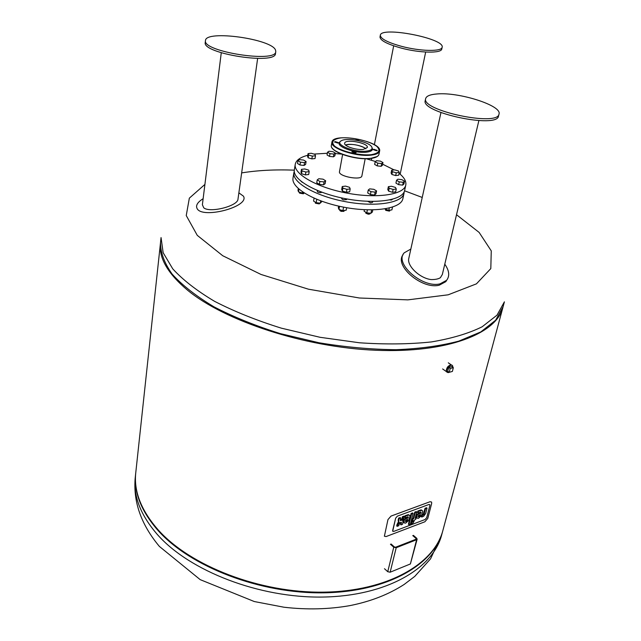 <?xml version="1.0" encoding="UTF-8"?>
<svg xmlns="http://www.w3.org/2000/svg" width="641" height="641" viewBox="0 0 641 641"><rect width="100%" height="100%" fill="white"/><g stroke="black" fill="none" stroke-linecap="round" stroke-linejoin="round"><path stroke-width="0.96" d="M412.764 535.604L416.089 538.488L416.033 539.233L395.625 547.222L394.407 546.973L391.09 544.009M390.441 544.265L393.758 547.222L387.741 571.708L390.145 572.213L396.202 547.735L393.758 547.222M396.202 547.735L416.61 539.73L410.384 563.96L390.145 572.213M413.389 535.363L416.714 538.248L417.139 539.201L416.61 539.73M410.384 563.96L417.139 539.201M387.741 571.708L384.48 568.719M429.879 505.42L426.722 517.616L425.079 519.514L393.646 531.445L392.701 531.261L395.673 518.104L397.38 516.149L428.965 504.467L429.839 504.643L429.879 505.42L429.839 504.643L428.965 504.467L397.38 516.149L395.673 518.104L392.653 530.516L392.701 531.261L393.646 531.445L425.079 519.514L426.722 517.616L429.879 505.42M427.787 518.409L431.673 503.449L431.593 502.047L430.039 501.735L391.018 516.085L387.957 519.603L384.384 536.237L386.098 536.565L424.855 521.79L427.787 518.409M413.645 518.809L415.232 512.536L416.754 511.967L415.168 518.232L416.129 517.872L415.761 519.338L414.799 519.707L413.189 522.848L411.202 523.793L411.586 522.255L413.076 521.077L413.277 520.276L412.099 520.716L412.467 519.25L413.645 518.809L413.173 518.401L411.995 518.841L412.467 519.25M416.754 511.967L416.273 511.566L414.751 512.127L415.232 512.536M414.751 512.127L413.173 518.401M415.328 517.591L416.129 517.872M412.636 520.516L411.113 521.846L410.721 523.385L411.202 523.793M411.113 521.846L411.586 522.255M412.443 521.061L412.916 521.47M412.596 520.668L413.076 521.077M411.995 518.841L411.626 520.316L412.099 520.716M413.116 513.321L410.4 524.09L408.878 524.675L411.578 513.89L413.116 513.321L412.636 512.92L411.105 513.489L411.578 513.89L411.105 513.489L408.405 524.266L408.878 524.675M426.569 507.744L427.042 508.145L426.569 507.744L425.063 508.297L423.188 514.354L423.669 514.763L424.022 514.29L425.544 508.698L427.042 508.145L425.68 513.425L423.709 516.229L421.794 517.063L422.195 515.5L423.669 514.763M425.063 508.297L425.544 508.698L425.063 508.297M421.313 516.662L421.794 517.063L421.313 516.662L421.61 515.5M421.77 515.14L422.195 515.5M423.188 514.354L421.794 515.068M422.707 514.707L423.18 515.108M419.959 514.819L418.22 516.55M418.445 516.486L418.926 516.894L420.015 516.101L420.608 514.579L418.413 515.404L418.277 516.758L418.926 516.894M418.677 516.406L419.15 516.806M419.535 515.701L420.015 516.101M419.831 515.172L420.304 515.58M418.437 518.329L416.826 518.072L417.211 514.731L421.017 512.984L420.921 512.087L417.996 512.856L418.381 511.366L421.594 510.316L422.491 510.749L422.651 511.638L421.642 515.436L418.437 518.329M420.584 511.975L420.448 512.936L416.73 514.322L416.193 516.902L416.674 517.303M416.193 516.902L416.778 518.032M416.73 514.322L417.211 514.731M420.448 512.936L420.929 513.337M420.536 512.584L421.017 512.984M422.05 510.38L421.113 509.907L417.9 510.957L417.523 512.447L417.996 512.856M417.9 510.957L418.381 511.366M407.211 519.603L405.441 521.349M405.681 521.285L406.154 521.694L407.267 520.893L407.86 519.354L405.617 520.196L405.497 521.558L406.154 521.694M405.913 521.197L406.394 521.606M406.787 520.484L407.267 520.893M407.083 519.955L407.556 520.364M405.681 523.136L404.022 522.872L404.391 519.522L408.261 517.752L408.157 516.854L405.176 517.64L405.545 516.133L408.822 515.06L409.759 515.516L409.911 516.39L408.918 520.22L405.681 523.136M407.82 516.742L407.692 517.704L403.91 519.114L403.381 521.71L403.862 522.119M403.381 521.71L403.974 522.84M403.91 519.114L404.391 519.522M407.692 517.704L408.173 518.112M407.78 517.343L408.261 517.752M409.311 515.132L408.349 514.651L405.064 515.725L404.695 517.223L405.176 517.64M405.064 515.725L405.545 516.133M401.314 522.279L399.744 522.888L398.726 525.756L397.164 526.341L399.111 522.062L398.638 521.237L399.055 518.553L400.625 517.968L400.208 520.428L401.186 520.508L402.187 519.522L402.893 517.119L404.455 516.542L402.532 520.78L403.021 521.582L402.548 524.314L400.994 524.899L401.33 522.295M400.625 517.968L400.144 517.559L398.582 518.136L398.157 520.821L398.63 521.646L397.067 524.386L396.691 525.924L397.164 526.341M398.157 520.821L398.638 521.237M398.229 519.579L398.702 519.987M398.582 518.136L399.055 518.553M404.455 516.542L403.974 516.133L402.412 516.71L401.707 519.114L400.168 520.268M400.321 520.236L400.801 520.644M400.705 520.091L401.186 520.508M401.707 519.114L402.187 519.522M402.043 518.232L402.516 518.641M402.412 516.71L402.893 517.119M400.986 522.199L400.521 524.482L400.994 524.899M400.921 522.84L401.402 523.248M400.986 522.383L401.466 522.792M158.071 530.524C190.281 566.748 259.966 593.854 323.673 592.821C387.485 591.915 434.221 564.513 442.771 530.876L442.851 530.556C434.502 564.28 387.845 591.827 323.969 592.821C260.19 593.935 190.329 566.812 158.071 530.524C141.012 510.989 133.568 491.839 135.732 473.082L135.692 473.403C133.649 492.072 141.108 511.109 158.071 530.524M502.969 307.151L502.873 307.544C496.438 333.801 446.969 353.295 375.714 350.258C304.571 347.334 224.791 321.045 187.46 290.117C167.79 273.563 158.784 258.011 160.426 243.452L160.466 243.051M502.873 307.544L442.939 530.243C434.398 563.872 387.645 591.25 323.817 592.148C260.086 593.173 190.377 566.067 158.151 529.859C141.188 510.444 133.721 491.415 135.764 472.762L160.426 243.452M456.52 214.735L479.131 232.427L491.262 250.871L490.806 268.595L476.439 283.851L448.163 294.812L407.844 299.868L359.417 298.001L308.433 289.187L261.047 274.468L222.748 255.743L197.268 235.351L186.243 215.544L189.343 198.149L204.912 184.424M241.657 172.902C257.602 170.33 275.157 169.416 294.307 170.161M404.551 190.794L422.235 197.452M503.081 306.767L495.645 320.212L480.83 331.91L458.772 341.14C440.688 345.892 419.791 348.744 396.098 349.706C371.243 349.457 345.563 347.15 319.058 342.775L280.429 333.64C255.719 325.9 233.532 316.95 213.886 306.775C196.194 296.174 182.284 285.301 172.165 274.14C164.36 263.106 160.482 252.61 160.506 242.651L161.051 237.579L163.143 252.698L172.766 268.875C182.925 279.973 196.875 290.798 214.615 301.358C234.326 311.502 256.568 320.436 281.351 328.16L320.083 337.302L359.497 342.783C385.393 344.538 409.367 344.257 431.401 341.933C451.761 338.496 468.683 333.448 482.168 326.774L496.991 315.18L504.403 301.839L503.081 306.767M365.875 148.832L364.104 147.59C357.349 144.562 351.156 143.712 345.539 145.026C349.69 143.095 362.702 145.531 365.875 148.832M372.766 201.442L372.589 202.324L370.594 202.796L367.742 201.33M365.787 213.149L368.255 214.222L369.897 213.95M370.418 213.221L369.593 214.03L368.367 214.054L366.043 213.341L365.618 212.131M364.384 209.719L364.096 211.193L366.796 212.852L370.939 213.277L372.357 212.035L372.782 209.879M367.397 209.847L366.796 212.852M371.62 209.895L370.939 213.277M376.571 190.93L375.995 193.814L374.584 195.008L370.41 194.568L370.987 191.675L368.238 190.048L369.673 188.871L373.831 189.311L376.571 190.93L375.161 192.116L370.987 191.675M374.584 195.008L375.161 192.116M370.41 194.568L367.678 192.941L368.238 190.048M346.661 198.91L346.533 199.607L343.215 199.848L341.645 198.694L341.781 197.941M339.826 210.544L341.164 211.37L343.961 211.314M344.505 210.424L343.64 211.402L341.108 211.177L340.091 210.737L339.618 209.647M338.624 206.106L338.32 207.78L338.969 209.447L342.919 210.657L346.204 210.184L346.669 207.708M339.546 206.314L338.969 209.447M343.576 207.139L342.919 210.657M350.202 188.919L349.657 191.827L346.356 192.26L342.366 191.066L342.903 188.158L342.238 186.539L345.539 186.114L349.513 187.308L350.202 188.919L346.901 189.351L342.903 188.158M346.356 192.26L346.901 189.351M342.366 191.066L341.701 189.44L342.238 186.539M321.886 192.14C321.037 192.885 319.587 192.821 317.527 191.955L317.167 190.409M315.34 203.077L319.458 203.806M319.955 203.101L319.154 203.894L315.596 203.261L315.14 202.067M314.074 198.189L313.569 201.074L316.157 202.708L320.324 203.141L321.998 201.338M316.742 199.327L316.157 202.708M320.724 200.881L320.324 203.141M325.644 180.762L325.131 183.655L323.553 184.808L319.354 184.368L316.742 182.765L317.239 179.865L318.833 178.727L323.024 179.168L325.644 180.762L324.066 181.916L319.859 181.467L317.239 179.865M319.354 184.368L319.859 181.467M323.553 184.808L324.066 181.916M302.4 182.381L301.046 181.331M299.459 193.013L303.538 193.71M303.946 193.165L303.265 193.79L299.692 193.181L299.251 192.1M298.289 188.566L298.001 190.297L298.506 191.875L302.336 193.037L303.938 192.837M298.962 189.159L298.506 191.875M302.528 191.899L302.336 193.037M309.186 171.644L308.698 174.504L305.38 174.897L301.518 173.735L300.99 172.205L301.462 169.344L304.787 168.968L308.642 170.113L309.186 171.644L305.861 172.02L301.991 170.867L301.462 169.344M301.518 173.735L301.991 170.867M305.38 174.897L305.861 172.02M306.102 161.564L305.629 164.384L304.05 165.442L299.98 165.001L297.504 163.495L297.961 160.675L299.563 159.633L303.618 160.074L306.102 161.564L304.523 162.622L300.445 162.173L297.961 160.675M299.98 165.001L300.445 162.173M304.05 165.442L304.523 162.622M315.508 155.779L315.035 158.551L311.855 158.888L308.129 157.79L307.608 156.364L308.073 153.592L311.254 153.271L314.963 154.353L315.508 155.779L312.319 156.108L308.593 155.01L308.073 153.592M308.129 157.79L308.593 155.01M311.855 158.888L312.319 156.108M328.977 151.236L332.879 151.669L335.355 153.095L333.913 154.088L329.987 153.648L327.519 152.221L328.977 151.236M335.355 153.095L334.866 155.827L333.424 156.829L329.498 156.396L327.038 154.962L327.519 152.221M329.498 156.396L329.987 153.648M333.424 156.829L333.913 154.088M380.385 161.115L382.965 162.558L381.667 163.583L377.765 163.151L375.193 161.7L376.507 160.683L380.385 161.115M381.667 163.583L381.123 166.315L382.421 165.29L382.965 162.558M381.123 166.315L377.228 165.891L374.648 164.433L375.193 161.7M377.228 165.891L377.765 163.151M398.462 170.971L399.271 172.445L396.258 172.814L392.444 171.7L391.659 170.226L394.672 169.865L398.462 170.971M396.258 172.814L395.689 175.578L398.694 175.209L399.271 172.445M395.689 175.578L391.875 174.464L391.098 172.982L391.659 170.226M391.875 174.464L392.444 171.7M404.535 181.179L403.95 183.975L402.668 185.105L403.261 182.292L399.239 181.86L396.523 180.313L397.821 179.208L401.819 179.64L404.535 181.179L403.261 182.292M402.668 185.105L398.654 184.672L395.938 183.118L396.523 180.313M398.654 184.672L399.239 181.86M385.586 210.192L389.648 211.009M390.193 210.136L389.279 211.097L385.818 210.368L385.401 209.319M384.768 208.91L388.807 210.344L391.923 209.879L392.5 207.115M389.287 208.021L388.807 210.344M392.444 199.295L391.579 199.984L389.896 199.904M294.275 171.275L293.899 172.653C291.903 182.381 315.524 196.146 345.459 201.683C375.37 207.347 402.372 203.053 404.03 193.261L404.175 191.843M293.899 172.653L293.009 178.11C291.006 187.933 314.547 201.779 344.409 207.299C374.248 212.948 401.202 208.557 402.885 198.67L404.03 193.261M396.274 189.015L395.681 191.867L392.54 192.292L393.133 189.44L389.175 188.262L388.366 186.675L391.499 186.267L395.441 187.428L396.274 189.015L393.133 189.44M392.54 192.292L388.59 191.114L387.781 189.52L388.366 186.675M388.59 191.114L389.175 188.262M394.159 169.929L382.637 164.2M375.442 161.508L366.219 158.72M341.645 154.12L335.267 153.56M327.335 153.271L314.002 154.072M307.792 155.266C300.252 157.229 296.07 160.258 295.245 164.352C293.274 173.927 317.015 187.573 347.061 193.133C377.084 198.814 404.15 194.672 405.777 185.033C406.442 181.347 404.215 177.445 399.087 173.326M342.606 154.489L339.482 171.676C338.015 176.395 361.548 180.794 361.893 175.866L365.186 158.72M295.245 164.352L294.355 169.849C292.368 179.52 316.029 193.245 346.004 198.79C375.955 204.463 402.973 200.216 404.623 190.481L405.777 185.033M372.109 147.863C373.238 150.114 371.387 151.556 366.564 152.173C354.601 153.768 334.073 145.683 340.075 141.869M373.823 149.273L373.094 149.617L376.539 150.771L377.261 150.419L373.823 149.273M352.654 151.468L351.885 151.837L355.354 152.999L356.124 152.63L352.654 151.468M335.227 141.605L334.45 141.973L337.847 143.087L338.624 142.727L335.227 141.605M359.537 140.892L356.324 139.586L355.619 140.107M363.303 149.393L367.349 147.478C368.727 142.999 344.994 138.552 344.658 143.231C343.656 146.124 356.244 150.306 363.303 149.393M366.396 151.116C354.265 152.718 333.889 144.273 341.212 140.812C346.396 137.318 367.862 141.341 371.435 146.469C373.126 148.896 371.451 150.451 366.396 151.116M478.875 120.62L442.338 274.476L440.383 277.705C438.388 278.987 435.327 279.612 431.209 279.58C419.799 278.362 406.626 265.727 408.814 258.283L440.952 112.584M410.857 249.045L404.215 252.818C393.927 263.435 422.571 288.514 440.071 283.843L446.617 280.309C449.902 276.007 449.293 270.622 444.782 264.164M403.093 254.685C393.895 265.662 422.171 289.772 439.261 285.189L445.815 281.655L446.617 280.309M499.018 114.05L498.53 116.013C497.616 128.961 420.248 112.528 425.247 100.533L425.672 98.57C426.401 95.998 430.223 94.459 437.138 93.955C459.172 91.911 502.215 105.629 499.018 114.05C498.121 126.934 420.672 110.5 425.672 98.57M449.237 372.301L447.722 371.235L448.684 367.429L451.825 366.572L453.339 367.63L450.198 368.495L449.237 372.301L452.378 371.435L453.339 367.63M448.684 367.429L450.198 368.495M449.253 372.349L448.083 372.613L446.849 371.94C444.958 369.336 450.952 362.87 452.562 365.771L452.858 367.261M449.549 372.213L448.179 372.573C442.835 371.788 452.778 360.587 452.858 367.301M447.106 372.245L446.312 370.041C447.106 367.085 448.684 365.378 451.056 364.913L452.041 365.282M446.296 370.21L449.838 365.202M446.793 372.012L446.489 371.668C446.296 367.565 448.043 365.362 451.713 365.066M257.634 58.451L237.995 199.095C237.987 206.009 210.112 213.181 203.782 207.852L202.38 204.767L221.265 52.77M203.141 198.694C198.59 201.506 196.402 204.263 196.571 206.963L196.947 208.221C201.298 219.543 250.118 206.779 243.444 196.162L238.869 192.845M275.766 51.617L275.486 53.515C276.079 65.174 201.899 53.62 205.248 42.49L205.473 40.575C205.489 29.598 272.77 39.085 275.598 50.31L275.766 51.617C276.367 63.219 202.131 51.649 205.473 40.575M442.146 47.266L441.785 48.964C441.553 53.483 419.903 53.115 401.194 48.075C387.252 44.181 380.185 40.479 380.009 36.962L380.329 35.263C380.866 26.017 445.199 38.492 442.146 47.266C441.921 51.761 420.264 51.368 401.538 46.336C387.581 42.45 380.514 38.756 380.329 35.263M415.881 539.289L416.089 538.488M411.851 521.566L412.323 521.974M412.083 521.445L412.564 521.854M423.541 513.89L424.022 514.29M423.749 513.385L424.23 513.786M423.805 513.209L424.286 513.609M422.475 514.811L422.956 515.212M416.346 515.845L416.826 516.253M420.192 510.108L420.672 510.508M421.113 509.907L421.594 510.316M403.534 520.644L404.006 521.053M407.404 514.859L407.884 515.268M408.349 514.651L408.822 515.06M397.067 524.386L397.54 524.803M397.604 523.024L398.077 523.441M157.558 534.738C189.672 571.035 259.188 598.141 322.768 597.051C386.443 596.082 433.132 568.567 441.705 534.81L430.568 558.824L414.759 576.395L404.191 584.432C388.783 594.407 370.682 601.474 349.906 605.617C328.841 609.343 306.855 609.879 283.939 607.219L254.285 601.538L200.192 579.64L159.393 546.436C141.028 524.474 132.983 501.478 135.259 477.465C133.208 496.19 140.643 515.276 157.558 534.738M376.972 156.588L370.37 158.479C358.111 160.106 336.028 154.112 332.391 148.247M370.618 158.303C375.682 157.686 378.462 156.34 378.983 154.249C378.414 156.46 375.594 157.87 370.506 158.479C355.707 160.49 329.25 151.781 331.365 145.339C329.194 151.444 355.795 160.33 370.618 158.303M331.918 142.174C332.895 132.022 382.365 141.276 379.608 151.1C379.095 153.175 376.307 154.513 371.235 155.114C356.404 157.109 329.762 148.239 331.918 142.174L331.365 145.339M371.099 154.713C379.087 153.279 380.962 150.467 376.708 146.276C369.512 141.004 352.526 137.022 341.004 137.879C332.887 139.137 330.748 141.877 334.594 146.084C341.501 151.5 359.417 155.747 371.099 154.713M416.354 517.672L416.826 518.072M403.542 522.463L404.022 522.872M398.317 521.317L398.79 521.734M441.705 534.81L442.771 530.876M135.259 477.465L135.692 473.403M304.034 192.893L303.962 193.326M379.608 151.1L378.983 154.249M451.28 364.897L448.307 362.822M446.489 371.668L442.627 368.944M393.67 45.823L374.392 144.706M371.732 158.319L371.371 160.194M425.672 52.049L400.168 174.232"/></g></svg>
